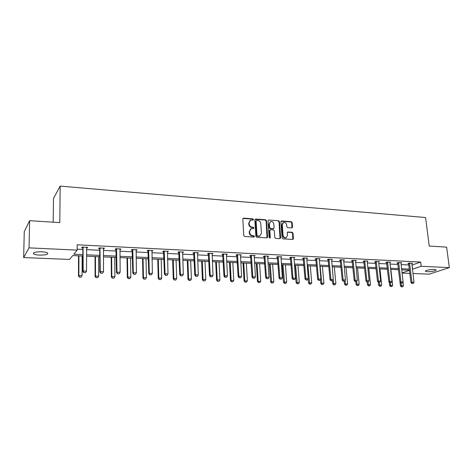 <?xml version="1.0" encoding="UTF-8"?>
<svg xmlns="http://www.w3.org/2000/svg" width="473" height="473" viewBox="0 0 473 473"><rect width="100%" height="100%" fill="white"/><g stroke="black" fill="none" stroke-linecap="round" stroke-linejoin="round"><path stroke-width="0.71" d="M253.422 219.49L252.783 218.816L243.619 218.13L242.803 218.975L243.772 235.524L244.701 236.5L253.918 237.074L254.48 236.465L253.841 235.785L252.653 235.714C250.968 235.43 249.986 234.389 249.709 232.592L249.626 231.214L251.204 228.607L253.605 228.524L253.948 227.951L253.309 227.271L252.127 227.194C250.442 226.898 249.466 225.863 249.188 224.078L249.105 222.706L250.649 220.14L253.085 220.051L253.422 219.49M252.949 220.081L252.375 219.082L242.956 218.425M253.989 237.074L253.427 236.039L252.245 235.962L252.653 235.714M253.469 228.548L252.901 227.531L251.719 227.454L252.127 227.194M427.426 271.727L425.505 271.336C424.334 270.591 430.667 269.214 434.338 269.433L436.23 269.817C435.68 270.94 432.748 271.573 427.426 271.727M39.59 255.113C36.681 254.959 34.695 254.563 33.624 253.912C32.767 252.499 35.451 251.79 41.689 251.796C44.592 251.955 46.561 252.357 47.59 252.996C48.417 254.409 45.751 255.118 39.59 255.113M291.8 227.933L292.545 227.105L292.202 222.635L291.321 221.689L281.683 220.974L280.927 221.802L282.097 237.919L282.99 238.871L292.947 239.439L293.431 238.629L293.012 233.189L292.131 232.243L287.732 232.001L287.253 232.805L287.46 235.513L286.159 237.683C284.498 237.907 283.463 237.091 283.055 235.229L282.275 224.622L283.522 222.505C285.195 222.251 286.242 223.067 286.668 224.941L286.798 226.697L287.685 227.643L291.8 227.933M82.81 256.005L72.73 255.568L69.566 259.441L23.65 257.56L24.265 231.658L29.622 220.684L59.793 222.6L60.172 186.102L425.582 217.527L429.212 246.037L446.613 247.137L449.35 267.6L429.177 274.163L412.964 273.5M29.622 220.684L29.03 247.864L77.17 250.122L73.818 254.232L82.816 254.634M411.953 265.087L420.651 262.066L77.194 244.801L77.17 250.122M420.651 262.066L421.171 266.275L449.35 267.6M266.53 220.731L265.625 219.774L255.627 219.023L254.829 219.868L255.863 236.281L256.78 237.251L266.837 237.872L267.623 237.014L266.53 220.731L266.11 220.997L265.211 220.04L254.982 219.312M268.776 220.01L278.591 220.743L279.484 221.695L280.649 237.83L279.88 238.682L275.67 238.422L274.772 237.464L274.31 230.865L273.412 229.908L270.609 229.718L269.829 230.564L270.302 237.452L269.953 238.025L269.119 237.381L267.996 220.844L268.776 220.01L278.591 220.743M23.65 257.56L29.03 247.864M60.172 186.102L53.484 198.424L53.183 222.18M409.872 273.376L402.056 273.057M402.038 272.909L409.512 270.32M412.45 269.232L421.171 266.275M86.506 254.793L99.738 255.379M103.398 255.544L116.305 256.112M119.935 256.277L132.535 256.833M136.135 256.993L148.421 257.537M151.999 257.696L163.989 258.228M167.537 258.382L179.243 258.902M182.767 259.056L194.196 259.565M197.69 259.718L208.853 260.215M212.318 260.369L223.221 260.848M226.662 261.001L237.31 261.474M240.727 261.622L251.133 262.083M254.521 262.237L264.691 262.686M268.055 262.834L277.994 263.278M281.334 263.426L291.049 263.857M294.366 263.999L303.861 264.425M307.154 264.567L316.443 264.981M319.713 265.122L328.794 265.524M332.04 265.672L340.927 266.062M344.149 266.204L352.84 266.589M356.039 266.731L364.541 267.109M367.722 267.251L376.041 267.617M379.198 267.759L387.346 268.12M390.473 268.256L398.449 268.611M401.559 268.747L409.364 269.096M409.494 270.195L401.683 269.852M398.573 269.716L390.597 269.374M387.464 269.238L379.316 268.883M376.165 268.747L367.834 268.386M364.659 268.244L356.151 267.878M352.953 267.736L344.255 267.357M341.033 267.221L332.147 266.831M328.901 266.695L319.813 266.299M316.543 266.157L307.249 265.755M303.956 265.607L294.454 265.199M291.137 265.051L281.417 264.632M278.077 264.484L268.138 264.052M264.768 263.904L254.598 263.467M251.204 263.319L240.798 262.864M237.381 262.716L226.727 262.255M223.286 262.107L212.377 261.634M208.906 261.48L197.738 260.995M194.249 260.842L182.809 260.345M179.291 260.197L167.578 259.683M164.03 259.529L152.028 259.009M148.451 258.855L136.159 258.323M132.552 258.163L119.953 257.619M116.323 257.46L103.404 256.898M99.744 256.738L86.5 256.165M412.125 265.099L412.622 269.238M77.176 249.17L82.822 249.442M86.506 249.614L99.714 250.247M103.368 250.418L116.252 251.033M119.876 251.204L132.446 251.802M136.041 251.973L148.309 252.552M151.88 252.724L163.853 253.292M167.389 253.463L179.078 254.019M182.59 254.184L194.007 254.728M197.489 254.894L208.634 255.426M212.093 255.586L222.984 256.106M226.413 256.265L237.05 256.774M240.461 256.934L250.85 257.43M254.232 257.59L264.389 258.075M267.748 258.234L277.669 258.707M281.003 258.861L290.706 259.322M294.017 259.482L303.506 259.931M306.788 260.091L316.065 260.528M319.328 260.688L328.404 261.12M331.644 261.273L340.519 261.693M343.735 261.847L352.415 262.261M355.607 262.409L364.104 262.817M367.273 262.964L375.592 263.36M378.737 263.508L386.873 263.899M390 264.046L397.964 264.425M401.074 264.573L408.873 264.945M408.654 263.615L407.827 263.579L409.157 263.094L412.622 263.266L411.788 263.562M397.752 263.089L396.918 263.047L398.231 262.562L401.754 262.734L400.909 263.041M386.666 262.55L385.82 262.509L387.109 262.012L390.698 262.19L389.841 262.515M375.379 262.001L374.527 261.959L375.799 261.463L379.447 261.64L378.583 261.977M363.897 261.445L363.039 261.403L364.287 260.895L368 261.078L367.125 261.427M352.214 260.877L351.344 260.836L352.574 260.321L356.352 260.505L355.465 260.871M340.318 260.298L339.443 260.256L340.643 259.736L344.492 259.925L343.593 260.31M328.209 259.707L327.322 259.665L328.499 259.145L332.418 259.334L331.508 259.736M315.875 259.109L314.983 259.068L316.135 258.536L320.12 258.731L319.198 259.151M303.317 258.5L302.413 258.459L303.542 257.921L307.604 258.116L306.67 258.56M290.528 257.88L289.612 257.832L290.712 257.288L294.85 257.495L293.904 257.956M277.497 257.247L276.569 257.2L277.639 256.65L281.855 256.857L280.897 257.342M264.218 256.603L263.278 256.555L264.318 255.999L268.617 256.206L267.647 256.721L269.025 277.349L266.429 277.261L264.904 256.023M250.684 255.94L249.738 255.899L250.743 255.331L255.124 255.544L254.143 256.088M240.373 255.243L241.372 254.87L236.908 254.651L235.932 255.225L236.89 255.272M222.824 254.592L221.861 254.545L222.801 253.96L227.353 254.184L226.336 254.758M208.487 253.895L207.511 253.847L208.41 253.256L213.057 253.487L212.028 254.066M193.859 253.185L192.872 253.132L193.741 252.541L198.471 252.771L197.43 253.357M178.942 252.458L177.943 252.411L178.77 251.802L183.601 252.044L182.537 252.635M163.723 251.719L162.706 251.671L163.492 251.057L168.423 251.299L167.341 251.896M148.185 250.962L147.162 250.915L147.901 250.294L152.933 250.536L151.839 251.139M132.334 250.193L131.293 250.146L131.991 249.513L137.129 249.762L136.011 250.371M116.145 249.407L115.093 249.354L115.743 248.715L120.987 248.975L119.858 249.59M99.614 248.603L98.555 248.55L99.153 247.905L104.509 248.165L103.356 248.786M82.734 247.781L81.658 247.734L82.201 247.072L87.676 247.338L87.109 247.994L86.506 247.97M87.109 247.994L87.109 247.314M103.894 248.81L103.889 248.136M120.325 249.608L120.313 248.94M136.419 250.394L136.401 249.726M152.182 251.157L152.164 250.501M167.625 251.908L167.608 251.258M182.761 252.641L182.738 251.997M197.596 253.362L197.566 252.724M212.141 254.072L212.111 253.51M226.401 254.764L226.378 254.368M249.981 220.524L249.105 222.706M251.719 227.454C250.04 227.158 249.064 226.124 248.786 224.344L248.703 222.972M250.548 228.973L249.626 231.214M252.245 235.962C250.56 235.678 249.578 234.643 249.301 232.852L249.218 231.474M267.02 237.86L266.11 220.997M256.644 220.365L256.088 220.95L256.999 235.347L257.643 236.027L259.831 235.98L261.427 233.355L260.789 223.546C260.511 221.778 259.541 220.749 257.88 220.453L256.644 220.365M256.236 220.513L255.68 221.222L256.088 220.95M260.049 235.891L257.229 236.275L256.591 235.595L255.68 221.222M280.034 238.676L279.052 221.955L278.165 221.003M270.071 229.902L269.409 230.818L269.876 237.7L270.302 237.452M269.799 238.055L269.876 237.7M273.832 224.06C273.406 222.156 272.342 221.34 270.627 221.606L269.362 223.735L269.622 227.495L270.521 228.459L273.619 228.613L274.098 227.809L273.832 224.06M270.077 221.92L269.362 223.735M273.429 228.725L270.095 228.713L269.196 227.755L268.942 224.001M282.99 222.801L281.843 224.882L282.275 224.622M286.236 237.653L285.722 237.925C284.06 238.15 283.025 237.334 282.618 235.471L281.843 224.882M292.811 239.468L292.568 233.431L291.687 232.491L287.418 232.219M291.942 227.927L291.758 222.895L290.883 221.949L281.074 221.24M78.542 255.816L78.471 275.966L78.849 275.57L82.083 275.67L82.119 255.976M79.434 277.172L81.114 277.154L79.434 277.172L78.471 275.966M78.914 255.834L78.849 275.57L79.499 277.107M82.083 275.67L81.114 277.154M83.845 272.608L85.501 272.667L83.845 272.608L83.189 271.023L82.787 271.443L82.828 248.236L82.503 247.089M86.665 247.29L86.5 271.135L83.189 271.023L83.065 247.113M85.501 272.667L86.5 271.135M82.787 271.443L83.78 272.679M95.038 256.537L95.091 276.474L95.505 276.084L98.668 276.185L98.591 256.691M96.06 277.675L97.71 277.657L96.06 277.675L95.091 276.474M95.445 256.555L95.505 276.084L96.125 277.61M98.668 276.185L97.71 277.657M111.19 257.235L111.368 276.977L111.817 276.593L114.915 276.687L114.72 257.389M112.343 278.165L113.963 278.148L112.343 278.165L111.368 276.977M111.646 257.259L111.817 276.593L112.414 278.1M114.915 276.687L113.963 278.148M100.885 273.175L102.505 273.228L100.885 273.175L100.252 271.603L99.815 272.016L99.708 249.052L99.389 247.911M103.51 248.118L103.492 271.715L100.252 271.603L99.986 247.941M102.505 273.228L103.492 271.715M99.815 272.016L100.814 273.24M117.57 273.725L119.155 273.778L117.57 273.725L116.961 272.17L116.482 272.578L115.92 248.727M120 248.922L120.13 272.277L116.961 272.17L116.553 248.757M119.155 273.778L120.13 272.277M116.482 272.578L117.487 273.79M127.024 257.927L127.314 277.474L127.793 277.089L130.832 277.184L130.524 258.075M128.295 278.644L129.892 278.627L128.295 278.644L127.314 277.474M127.509 257.945L127.793 277.089L128.372 278.579M130.832 277.184L129.892 278.627M133.9 274.263L135.455 274.316L133.9 274.263L133.315 272.726L132.807 273.128L132.109 249.519M136.153 249.714L136.419 272.832L133.315 272.726L132.771 249.549M135.455 274.316L136.419 272.832M132.807 273.128L133.818 274.328M142.544 258.601L142.935 277.953L143.449 277.574L146.429 277.669L146.015 258.749M143.922 279.117L145.495 279.1L143.922 279.117L142.935 277.953M143.059 258.619L143.449 277.574L144.011 279.052M146.429 277.669L145.495 279.1M149.894 274.795L151.413 274.843L149.894 274.795L149.332 273.276L148.788 273.672L147.96 250.294M151.969 250.489L152.371 273.376L149.332 273.276L148.658 250.329M151.413 274.843L152.371 273.376M148.788 273.672L149.805 274.86M157.751 259.257L158.248 278.426L158.792 278.053L161.713 278.142L161.198 259.411M159.241 279.578L160.79 279.561L159.241 279.578L158.248 278.426M158.301 259.281L158.792 278.053L159.33 279.513M161.713 278.142L160.79 279.561M165.562 275.31L167.052 275.363L165.562 275.31L165.018 273.808L164.444 274.198L163.498 251.057M167.466 251.252L167.998 273.908L165.018 273.808L164.226 251.092M167.052 275.363L167.998 273.908M164.444 274.198L165.467 275.375M172.663 259.908L173.26 278.887L173.833 278.52L176.695 278.609L176.08 260.055M174.253 280.028L175.779 280.01L174.253 280.028L173.26 278.887M173.242 259.931L173.833 278.52L174.354 279.969M176.695 278.609L175.779 280.01M180.911 275.818L182.371 275.865L180.911 275.818L180.39 274.328L179.781 274.718L178.729 251.831M182.655 251.997L183.305 274.429L180.39 274.328L179.474 251.837M182.371 275.865L183.305 274.429M179.781 274.718L180.81 275.883M187.284 260.54L187.976 279.342L188.579 278.981L191.382 279.07L190.678 260.688M188.975 280.471L190.477 280.454L188.975 280.471L187.976 279.342M187.893 260.57L188.579 278.981L189.076 280.412M191.382 279.07L190.477 280.454M195.952 276.315L197.383 276.362L195.952 276.315L195.45 274.843L194.817 275.221L193.658 252.594M197.537 252.724L198.311 274.937L195.45 274.843L194.427 252.57M197.383 276.362L198.311 274.937M194.817 275.221L195.846 276.38M201.622 261.167L202.409 279.785L203.041 279.431L205.785 279.513L204.992 261.309M203.414 280.909L204.892 280.891L203.414 280.909L202.409 279.785M202.261 261.191L203.041 279.431L203.52 280.85M205.785 279.513L204.892 280.891M210.692 276.8L212.093 276.847L210.692 276.8L210.207 275.345L209.551 275.724L208.291 253.333M212.129 253.439L213.016 275.44L210.207 275.345L209.078 253.292M212.093 276.847L213.016 275.44M209.551 275.724L210.586 276.865M215.688 261.776L216.569 280.223L217.219 279.868L219.915 279.957L219.034 261.918M217.574 281.334L219.029 281.317L217.574 281.334L216.569 280.223M216.356 261.806L217.219 279.868L217.681 281.275M219.915 279.957L219.029 281.317M229.494 262.373L230.452 280.655L233.774 280.388L232.817 262.521M231.463 281.748L232.899 281.731L231.463 281.748L230.452 280.655M230.185 262.403L231.131 280.306L231.575 281.695M233.774 280.388L232.899 281.731M243.039 262.964L244.08 281.074L247.379 280.808L246.332 263.106M245.091 282.162L246.504 282.144L245.091 282.162L244.08 281.074M243.755 262.994L244.783 280.726L245.209 282.103M247.379 280.808L246.504 282.144M256.331 263.538L257.454 281.482L260.724 281.222L259.606 263.686M258.465 282.564L259.86 282.547L258.465 282.564L257.454 281.482M257.07 263.573L258.175 281.145L258.589 282.505M260.724 281.222L259.86 282.547M269.379 264.105L270.58 281.89L273.82 281.63L272.631 264.247M271.591 282.96L272.968 282.943L271.591 282.96L270.58 281.89M270.142 264.141L271.715 282.901M273.82 281.63L272.968 282.943M282.192 264.661L283.463 282.286L286.679 282.032L285.42 264.803M284.48 283.345L285.834 283.327L284.48 283.345L283.463 282.286M282.978 264.697L284.61 283.292M286.679 282.032L285.834 283.327M294.774 265.211L296.116 282.677L299.308 282.422L297.978 265.347M297.133 283.729L298.469 283.711L297.133 283.729L296.116 282.677M295.584 265.247L297.263 283.676M299.308 282.422L298.469 283.711M308.195 278.845L308.538 283.061L311.707 282.807L310.312 265.885M309.561 284.102L310.873 284.084L309.561 284.102L308.538 283.061M307.958 265.785L309.691 284.048M311.707 282.807L310.873 284.084M320.434 279.845L320.741 283.439L323.887 283.191L322.432 266.411M321.764 284.468L323.065 284.45L321.764 284.468L320.741 283.439M320.115 266.311L321.9 284.415M323.887 283.191L323.065 284.45M331.573 259.293L333.294 279.531L332.448 280.826L331.124 280.844L332.448 280.826L332.726 283.806L335.854 283.558L334.334 266.926M333.749 284.829L335.032 284.811L333.749 284.829L332.726 283.806M333.223 279.649L333.891 284.776M335.854 283.558L335.032 284.811M225.148 277.279L226.52 277.326L225.148 277.279L224.681 275.836L223.995 276.208L222.641 254.06M226.437 254.143L227.43 275.93L224.681 275.836L223.445 253.995M226.52 277.326L227.43 275.93M223.995 276.208L225.03 277.344M239.314 277.752L240.662 277.793L239.314 277.752L238.871 276.321L238.156 276.687L236.713 254.77M240.467 254.829L241.567 276.409L238.871 276.321L237.529 254.687M240.662 277.793L241.567 276.409M238.156 276.687L239.196 277.811M253.215 278.207L254.533 278.254L253.215 278.207L252.783 276.794L252.044 277.154L250.513 255.461M254.232 255.503L255.426 276.882L252.783 276.794L251.352 255.361M254.533 278.254L255.426 276.882M252.044 277.154L253.09 278.266M266.843 278.656L268.138 278.703L266.843 278.656L266.429 277.261L265.672 277.616L264.052 256.141M267.73 256.165L267.647 256.727M268.138 278.703L269.025 277.349M265.672 277.616L266.719 278.715M280.217 279.1L281.488 279.141L280.217 279.1L279.821 277.716L279.035 278.065L277.338 256.804M280.98 256.815L282.363 277.799L279.821 277.716L278.207 256.679M281.488 279.141L282.363 277.799M279.035 278.065L280.087 279.159M293.337 279.537L294.584 279.578L293.337 279.537L292.958 278.159L292.154 278.508L290.375 257.454M293.981 257.454L295.454 278.248L292.958 278.159L291.262 257.318M294.584 279.578L295.454 278.248M292.154 278.508L293.201 279.59M306.214 279.963L307.444 279.998L306.214 279.963L305.848 278.603L305.026 278.946L303.175 258.092M306.746 258.075L308.301 278.686L305.848 278.603L304.074 257.945M307.444 279.998L308.301 278.686M305.026 278.946L306.078 280.016M318.855 280.377L320.061 280.418L318.855 280.377L318.506 279.029L317.661 279.372L315.733 258.719M319.275 258.69L320.913 279.111L318.506 279.029L316.65 258.56M320.061 280.418L320.913 279.111M317.661 279.372L318.719 280.436M331.266 280.791L330.929 279.454L330.071 279.791L328.073 259.334M333.294 279.531L330.929 279.454L329.001 259.169M330.071 279.791L331.124 280.844M343.451 281.193L344.616 281.228L343.451 281.193L343.132 279.868L342.251 280.199L340.188 259.937M343.658 259.884L345.45 279.945L343.132 279.868L341.128 259.76M344.616 281.228L345.45 279.945M342.251 280.199L343.309 281.246M344.232 281.275L344.504 284.172L347.608 283.924L346.029 267.434M345.532 285.184L346.798 285.166L345.532 285.184L344.504 284.172M345.048 280.56L345.674 285.136M347.608 283.924L346.798 285.166M355.418 281.589L356.559 281.624L355.418 281.589L355.111 280.276L354.218 280.607L352.083 260.522M355.525 260.469L357.393 280.353L355.111 280.276L353.041 260.345M356.559 281.624L357.393 280.353M354.218 280.607L355.27 281.642M355.797 281.66L356.08 284.527L359.155 284.285L357.523 267.937M357.103 285.532L358.351 285.515L357.103 285.532L356.08 284.527M356.677 281.447L357.251 285.485M359.155 284.285L358.351 285.515M367.178 281.973L368.296 282.014L367.178 281.973L366.877 280.678L365.966 281.003L363.772 261.102M367.184 261.037L369.117 280.755L366.877 280.678L364.742 260.919M368.296 282.014L369.117 280.755M365.966 281.003L367.024 282.026M367.16 282.032L367.456 284.876L370.507 284.64L368.822 268.428M368.479 285.875L369.715 285.858L368.479 285.875L367.456 284.876M368.083 282.062L368.627 285.828M370.507 284.64L369.715 285.858M378.725 282.357L379.825 282.393L378.725 282.357L378.441 281.068L377.513 281.394L375.26 261.675M378.637 261.599L380.641 281.145L378.441 281.068L376.236 261.48M379.825 282.393L380.641 281.145M377.513 281.394L378.571 282.411M378.305 282.156L378.637 285.225L381.67 284.988L379.931 268.906M379.659 286.212L380.877 286.195L379.659 286.212L378.637 285.225M379.269 282.434L379.813 286.165M381.67 284.988L380.877 286.195M390.071 282.73L391.153 282.765L390.071 282.73L389.799 281.459L388.853 281.778L386.547 262.231M389.894 262.154L391.957 281.53L389.799 281.459L387.535 262.036M391.153 282.765L391.957 281.53M388.853 281.778L389.912 282.783M389.249 282.15L389.628 285.562L392.637 285.325L390.852 269.385M390.651 286.543L391.851 286.526L390.651 286.543L389.628 285.562M390.266 282.795L390.804 286.496M392.637 285.325L391.851 286.526M401.222 283.102L402.287 283.138L401.222 283.102L400.962 281.837L400.004 282.15L397.639 262.781M400.956 262.692L403.085 281.908L400.962 281.837L398.638 262.58M402.287 283.138L403.085 281.908M401.459 286.869L402.647 286.851L401.459 286.869L400.436 285.893L400.004 282.15L401.063 283.15L401.364 285.597L403.422 285.662L403.002 282.038M400.436 285.893L401.364 285.597L401.618 286.821M403.422 285.662L402.647 286.851M412.178 283.463L413.225 283.498L412.178 283.463L411.93 282.21L410.96 282.523L408.542 263.319M411.829 263.225L414.017 282.28L411.93 282.21L409.553 263.118M413.225 283.498L414.017 282.28M410.96 282.523L412.018 283.516M252.375 219.082L252.783 218.816M253.427 236.039L253.841 235.785M252.901 227.531L253.309 227.271M248.786 224.344L249.188 224.078M249.301 232.852L249.709 232.592M243.223 218.402L243.619 218.13M267.204 237.263L267.623 237.014M255.219 219.295L255.627 219.023M265.211 220.04L265.625 219.774M256.591 235.595L256.999 235.347M257.229 236.275L257.643 236.027M258.471 236.352L258.885 236.104M279.052 221.955L279.484 221.695M280.211 238.073L280.649 237.83M269.409 230.818L269.829 230.564M269.196 227.755L269.622 227.495M270.095 228.713L270.521 228.459M272.897 228.902L273.323 228.648M282.618 235.471L283.055 235.229M287.566 232.213L288.01 231.965M291.687 232.491L292.131 232.243M292.568 233.431L293.012 233.189M292.988 238.871L293.431 238.629M281.252 221.234L281.683 220.974M290.883 221.949L291.321 221.689M291.758 222.895L292.202 222.635M292.101 227.353L292.545 227.105M83.171 247.444L82.775 247.917M83.224 247.763L82.828 248.236M100.093 248.266L99.661 248.739M100.146 248.585L99.708 249.052M116.66 249.076L116.187 249.537M116.713 249.389L116.24 249.85M132.878 249.868L132.375 250.323M132.931 250.182L132.428 250.631M148.764 250.643L148.232 251.092M148.818 250.95L148.286 251.4M164.332 251.405L163.764 251.843M164.385 251.707L163.818 252.15M179.58 252.15L178.983 252.582M179.639 252.452L179.042 252.884M194.527 252.878L193.906 253.309M194.586 253.179L193.96 253.605M209.184 253.593L208.528 254.019M209.237 253.889L208.587 254.308M223.546 254.297L222.872 254.711M223.605 254.586L222.925 255.006M237.635 254.982L236.932 255.396M237.694 255.272L236.991 255.68M251.453 255.657L250.725 256.064M251.512 255.946L250.785 256.348M265.01 256.319L264.259 256.721M265.069 256.603L264.318 257.005M278.307 256.969L277.539 257.365M278.366 257.247L277.598 257.643M291.362 257.602L290.57 257.992M291.421 257.886L290.629 258.276M304.174 258.228L303.359 258.613M304.234 258.506L303.418 258.891M316.75 258.843L315.917 259.222M316.809 259.115L315.982 259.5M329.102 259.446L328.25 259.825M329.161 259.718L328.309 260.091M341.228 260.038L340.359 260.41M341.287 260.31L340.418 260.676M353.142 260.617L352.255 260.984M353.201 260.889L352.314 261.256M364.843 261.191L363.938 261.551M364.902 261.457L364.003 261.817M376.337 261.752L375.42 262.107M376.402 262.012L375.485 262.373M387.635 262.302L386.701 262.657M387.7 262.562L386.766 262.917M398.739 262.846L397.793 263.195M398.804 263.1L397.858 263.455M409.653 263.378L408.696 263.721M409.713 263.632L408.755 263.981M425.505 271.336L425.464 271.005M33.624 253.912L33.648 252.824M259.417 236.228L259.831 235.98M273.193 228.867L273.619 228.613M285.722 237.925L286.159 237.683"/></g></svg>
